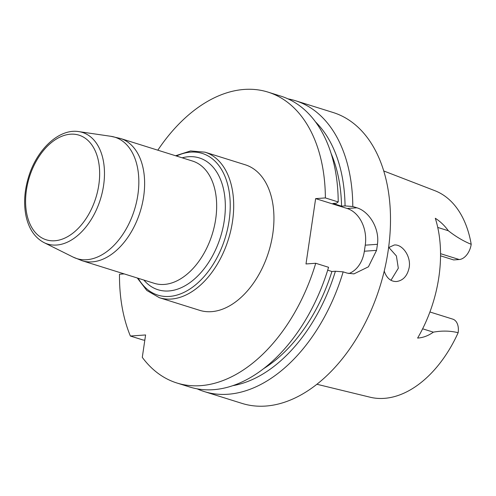 <?xml version="1.0" encoding="UTF-8"?>
<svg xmlns="http://www.w3.org/2000/svg" width="496" height="496" viewBox="0 0 496 496"><rect width="100%" height="100%" fill="white"/><g stroke="black" fill="none" stroke-linecap="round" stroke-linejoin="round"><path stroke-width="0.74" d="M144.826 340.144L143.22 340.058L130.38 336.034L145.595 334.955L142.29 357.356A152.408 96.739 -72.6 0 0 176.88 382.993A152.408 96.739 -72.6 0 0 315.729 263.271L305.995 263.959L315.642 198.617L347.132 208.481A30.504 22.872 -94.1 0 1 365.248 245.173L364.355 251.224A30.504 22.872 -94.1 0 1 348.849 273.556M388.597 247.597L394.283 245.005C402.188 244.026 411.172 256.072 409.194 267.474C407.396 275.875 403.174 280.556 396.527 281.517C391.412 281.66 387.568 278.882 385.001 273.184L384.233 271.052M388.802 247.417L396.409 255.967L398.307 268.243L390.966 280.29M383.724 170.953L434.843 190.681A108.308 68.746 107.4 0 1 471.2 244.305A14.886 9.449 107.4 0 1 459.228 259.532L453.642 259.929L440.541 255.824M316.907 384.264L370.146 397.222A108.308 68.746 107.4 0 0 458.143 332.711A14.886 9.449 -72.6 0 0 452.78 319.139L429.914 311.978M458.143 332.711C450.269 330.764 442.004 330.578 433.349 332.159C428.346 335.742 423.1 337.714 417.613 338.067A110.614 70.215 -72.6 0 0 438.842 277.295A110.614 70.215 -72.6 0 0 435.302 218.277C440.268 221.439 444.614 225.593 448.322 230.745L437.745 227.435M295.418 100.7L333.114 112.505A152.408 96.739 107.4 0 1 388.151 250.821A152.408 96.739 107.4 0 1 241.992 403.391L204.302 391.58A152.408 96.739 -72.6 0 0 343.151 271.858L347.219 273.135L353.939 273.885L368.423 266.811L376.545 250.362A152.408 96.739 -72.6 0 0 377.016 247.33A152.408 96.739 -72.6 0 0 377.437 244.305C379.818 228.42 369.024 211.333 356.866 207.793L352.799 206.516A152.408 96.739 -72.6 0 0 295.418 100.7A152.408 96.739 -72.6 0 0 287.984 98.871M197.154 388.839A152.408 96.739 -72.6 0 0 204.302 391.58M338.216 201.946L325.376 197.929A152.408 96.739 -72.6 0 0 267.995 92.107L280.835 96.131A152.408 96.739 107.4 0 1 338.216 201.946L336.449 203.224L332.952 203.472L341.558 206.162A140.238 89.013 -72.6 0 0 331.111 153.5M341.558 206.162L345.055 205.921A145.384 92.281 -72.6 0 0 315.481 121.849M345.055 205.921L352.799 206.516M267.995 92.107A152.408 96.739 -72.6 0 0 157.815 150.183M124.205 273.904L119.499 274.238A152.408 96.739 -72.6 0 0 130.38 336.034M315.729 263.271L328.569 267.288A152.408 96.739 107.4 0 1 189.714 387.01L176.88 382.993M232.847 385.659A145.384 92.281 -72.6 0 0 335.401 271.256L331.905 271.504A140.238 89.013 -72.6 0 1 263.742 368.578M343.151 271.858L335.401 271.256M327.689 270.184L331.905 271.504M471.2 244.305C463.5 241.18 455.874 236.66 448.322 230.745M315.642 198.617L325.376 197.929M272.769 233.982A76.26 48.403 107.4 0 1 199.64 310.322L159.39 297.712A76.26 48.403 107.4 0 0 232.519 221.377A76.26 48.403 107.4 0 0 204.984 152.173L245.229 164.777A76.26 48.403 107.4 0 1 272.769 233.982M459.228 259.532L440.541 253.679M364.355 251.224L376.545 250.362M365.248 245.173L377.437 244.305M347.132 208.481L356.866 207.793M433.349 332.159L422.623 328.805M138.179 278.281A74.251 47.132 -72.6 0 0 189.249 289.447A74.251 47.132 -72.6 0 0 229.084 220.807A74.251 47.132 -72.6 0 0 176.477 156.029M182.175 157.815A69.074 43.846 107.4 0 1 224.273 220.615A69.074 43.846 107.4 0 1 190.557 282.181A69.074 43.846 107.4 0 1 143.883 280.066M44.032 242.612C34.9 237.739 28.917 228.997 26.096 216.38C23.498 203.837 24.372 190.563 28.712 176.545C37.026 149.259 59.179 128.34 78.808 131.614A58.46 37.107 107.4 0 1 103.577 185.498A58.46 37.107 107.4 0 1 44.032 242.612L73.079 257.077A63.6 40.368 -72.6 0 0 137.857 194.934A63.6 40.368 -72.6 0 0 110.912 136.307L120.509 138.496A64.058 40.66 107.4 0 1 143.642 196.627A64.058 40.66 107.4 0 1 82.212 260.753L154.25 283.315A64.058 40.66 -72.6 0 0 215.679 219.195A64.058 40.66 -72.6 0 0 192.547 161.064L120.509 138.496M98.809 184.927A54.827 34.801 107.4 0 1 37.715 234.912A54.827 34.801 107.4 0 1 51.342 142.625A54.827 34.801 107.4 0 1 98.809 184.927M78.808 131.614L110.912 136.307M73.079 257.077L82.212 260.753M137.305 278.008L146.828 290.482L159.39 297.712M204.984 152.173L190.538 150.945L175.603 155.75"/></g></svg>
